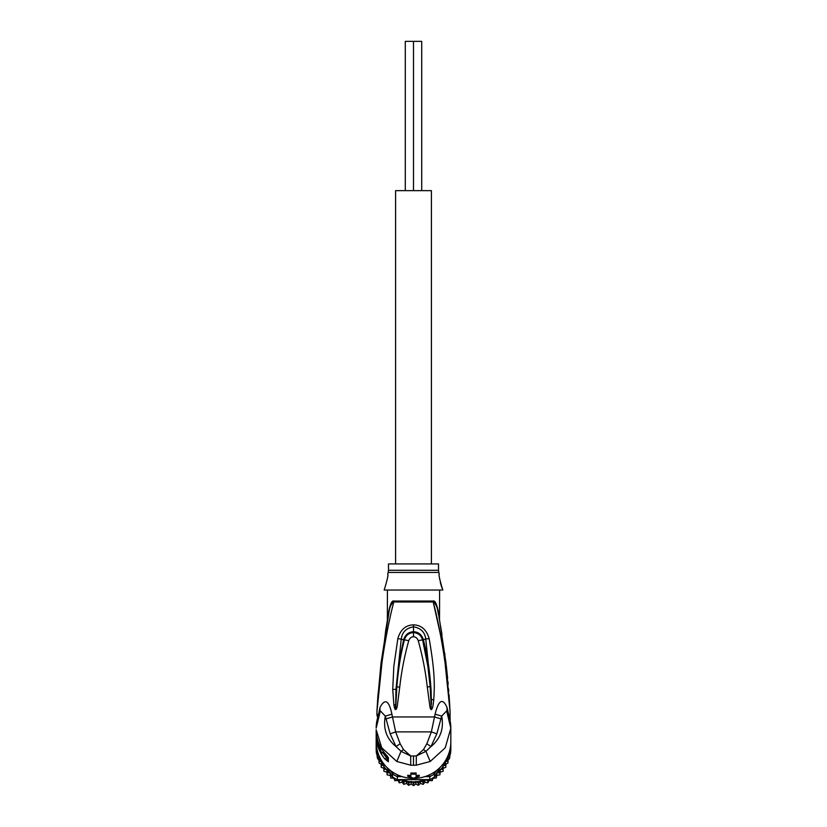 <?xml version="1.0" encoding="UTF-8"?>
<svg xmlns="http://www.w3.org/2000/svg" width="827" height="827" viewBox="0 0 827 827"><rect width="100%" height="100%" fill="white"/><g stroke="black" fill="none" stroke-linecap="round" stroke-linejoin="round"><path stroke-width="1.24" d="M421.708 190.655L421.708 41.35L413.5 41.35L413.5 190.655L413.5 41.35L405.292 41.35L405.292 190.655M431.415 563.921L431.415 190.655L395.585 190.655L395.585 563.921M450.043 711.334L445.081 663.14C443.2 648.606 438.289 620.839 433.224 601.994A5.231 3.928 90 0 1 433.162 601.053L434.599 601.632M388.38 757.677A3.732 3.68 180 0 1 387.387 756.229L385.206 753.759C379.283 746.822 376.275 738.821 376.171 729.755A37.329 36.76 -0 0 0 385.186 753.707L388.38 757.677L388.38 761.77L385.186 759.269A37.329 36.76 180 0 1 376.171 735.317L376.171 741.612A37.329 36.76 -0 0 0 413.5 778.372A37.329 36.76 -0 0 0 450.829 741.612L450.829 728.184L446.632 710.889L441.69 716.099L435.085 714.197L431.363 731.885L426.856 743.742L423.486 749.551L416.332 755.961L410.668 755.961L403.514 749.551L400.144 743.742L395.637 731.885L391.915 714.197C388.99 700.397 385.031 698.112 380.038 707.333L378.208 715.975M410.885 774.072L410.885 772.966A37.329 36.76 -0 0 0 413.5 773.059A37.329 36.76 -0 0 0 416.115 772.966L416.115 774.072A38.445 37.866 180 0 1 410.885 774.072L410.885 776.667A38.445 37.866 180 0 1 407.752 776.326L407.752 775.209A37.329 36.76 -0 0 0 410.885 775.561M376.171 729.755L381.743 747.773L396.795 761.481L410.74 765.192L413.5 765.285L416.26 765.192L430.205 761.481L425.946 751.34L423.486 749.551M380.368 710.889C377.598 716.327 376.192 722.095 376.171 728.184L380.368 710.889L385.31 716.099L391.915 714.197M407.752 776.326L413.5 778.176L419.248 776.326A38.445 37.866 180 0 1 416.115 776.667L416.115 774.072M416.115 775.561A37.329 36.76 -0 0 0 419.248 775.209L419.248 776.326M446.632 710.889C449.402 716.327 450.808 722.095 450.829 728.184L445.246 747.784L430.205 761.481M416.26 765.192L416.332 755.961L425.946 751.34L430.991 746.554L426.856 743.742M436.832 733.828L441.69 716.099C444.047 728.628 440.471 738.769 430.991 746.554L436.832 733.828L431.363 731.885L395.637 731.885L390.168 733.828L396.009 746.554L401.054 751.34L403.514 749.551M400.144 743.742L396.009 746.554C386.529 738.769 382.953 728.628 385.31 716.099L390.168 733.828M396.795 761.481L401.054 751.34L410.668 755.961L410.74 765.192M379.862 711.944L380.038 707.333M376.947 711.375L376.926 715.014L377.37 714.249L378.135 716.275M429.151 638.558C426.525 629.667 421.305 625.098 413.5 624.861C405.675 625.109 400.464 629.667 397.849 638.558L393.828 666.283L392.732 689.439L393.9 704.924C394.407 707.953 394.965 709.525 395.595 709.649L395.595 709.649C396.412 709.339 397.001 707.953 397.353 705.503L399.72 687.154C401.488 671.39 404.496 655.894 408.755 640.667C409.706 638.155 411.298 636.842 413.5 636.728C415.712 636.842 417.294 638.155 418.245 640.677C422.483 655.832 425.491 671.245 427.259 686.927L429.978 707.033C430.226 708.605 430.702 709.483 431.405 709.649L431.405 709.649C432.666 708.088 432.831 707.478 433.741 699.828C434.547 686.379 435.302 673.912 429.151 638.558L425.76 639.013L431.084 690.121L431.477 704.263M376.957 711.344L381.991 662.582C383.904 648.058 388.69 621.015 393.776 601.994L433.224 601.994L440.367 634.216M393.249 604.01L391.833 609.747M389.962 617.903L388.318 625.625M379.273 684.694L378.456 692.85M377.732 701.058L377.567 703.084M441.825 642.248L442.983 649.174M444.202 657L445.122 663.388M445.825 668.629L446.394 673.137M446.787 676.362L447.076 678.874M447.572 683.236L447.883 686.193M448.017 687.485L448.647 693.998M448.958 697.419L449.692 706.413M449.795 707.716L449.971 710.269M450.053 711.365L450.084 716.957L449.299 716.957L446.962 707.333C442.6 697.668 438.641 699.962 435.085 714.197M449.516 718.332L449.237 717.34M447.138 711.944L446.962 707.333M377.37 714.249L378.063 716.389M387.253 758.214L386.488 757.615L386.881 757.129L387.253 758.214M379.696 745.365L379.066 745.365A37.329 36.76 180 0 1 377.774 741.84L377.774 742.791A37.329 36.76 180 0 1 377.339 741.25L377.339 742.067A37.329 36.76 -0 0 0 377.774 743.607L377.774 744.569A37.329 36.76 -0 0 0 379.066 748.104L379.769 749.644A37.329 36.76 -0 0 0 381.66 753.097L384.317 752.715M377.143 739.483L376.171 732.133A37.329 36.76 180 0 0 376.357 735.741L376.357 736.557A37.329 36.76 -0 0 1 376.202 734.273L376.44 736.402A37.329 36.76 -0 0 1 376.171 731.988L376.171 731.171A37.329 36.76 180 0 0 377.143 739.483L377.505 739.483M376.171 731.171A37.329 36.76 180 0 1 376.182 730.468M379.066 745.365L381.66 753.097M379.066 746.533L380.275 746.533M377.339 741.25L378.042 741.25M427.259 686.927L430.143 686.637L427.89 666.448L422.597 639.86L418.245 640.677M399.72 687.154L396.836 686.855L395.657 709.328L396.836 686.855C398.779 664.215 401.25 652.679 404.413 639.86L403.638 639.664C405.313 634.64 408.6 631.993 413.5 631.714C418.41 631.952 421.698 634.609 423.362 639.664L422.597 639.86C421.108 635.301 418.08 632.882 413.5 632.614C408.879 632.882 405.84 635.301 404.413 639.86L408.755 640.667M393.9 704.924L395.523 704.614L395.647 709.308L395.957 689.346L401.24 639.013C402.191 632.066 406.274 628.013 413.5 626.856C420.726 628.013 424.809 632.066 425.76 639.013L423.362 639.664C426.68 652.927 429.42 665.663 431.084 690.121M397.849 638.558L403.638 639.664L398.759 663.306L395.957 689.346L392.732 689.439M430.143 686.637L431.343 709.339L430.143 686.637M388.948 612.383L387.377 620.312L388.814 611.081C390.396 603.648 392.07 600.309 393.838 601.053L393.838 601.053A5.231 3.928 -90 0 1 393.776 601.994C391.243 603.689 389.651 607.049 389.01 612.073L381.03 663.068L377.515 701.389M385.775 629.967L387.367 620.333L387.418 590.044M387.718 573.979C388.556 574.176 387.377 579.531 384.193 590.044C387.387 579.5 388.556 574.145 387.718 573.979L388.173 572.439L413.138 572.439M439.509 619.526L439.613 590.044M450.033 710.858L445.949 662.841L438.186 611.081C436.604 603.648 434.93 600.309 433.162 601.053L393.838 601.053M439.478 577.608L439.561 578.342M439.633 578.848L439.788 579.861M440.284 582.239L441.06 585.123M441.07 585.144L441.587 586.746M441.608 586.808L442.807 590.044C439.613 579.5 438.444 574.145 439.282 573.979L438.827 572.439L388.173 572.439L388.494 570.289L438.506 570.289L438.827 572.439M384.193 590.044L442.807 590.044M438.506 570.289L438.506 563.921L388.494 563.921L388.494 570.289M440.005 622.876L440.119 623.527M440.419 625.274L440.801 627.445M440.832 627.662L441.99 634.64M444.719 653.185L444.947 654.87M445.577 659.822L445.898 662.468M446.26 665.487L446.322 666.086M446.342 666.211L446.528 667.875M446.652 668.95L447.655 678.636M447.914 681.365L448.172 684.208M448.565 688.788L448.751 691.083M449.03 694.732L449.144 696.251M449.175 696.758L449.805 706.547M433.224 601.994C435.757 603.689 437.349 607.049 437.99 612.073L438.506 614.771M377.701 698.577L377.743 697.916M377.753 697.709L385.723 630.257M387.336 621.005L387.47 620.24M387.77 618.606L387.977 617.5M376.957 710.982L377.949 695.011L385.785 629.874L388.928 612.487M411.66 781.773L413.5 783.551L415.816 781.381L418.369 783.241L420.416 780.781L423.166 782.301L424.892 779.613L402.108 779.613L403.834 782.301L406.584 780.781L408.631 783.241L411.184 781.381L411.66 781.773A35.83 35.292 -0 0 0 413.459 781.825A35.83 35.292 -0 0 0 415.34 781.773M376.492 751.588A37.329 36.76 180 0 1 376.275 749.458L376.275 746.223A37.329 36.76 180 0 1 376.171 743.556L376.171 748.869A37.329 36.76 -0 0 0 376.171 749.138A37.329 36.76 -0 0 0 376.492 753.666L376.492 751.588L377.443 753.397L377.443 756.312L379.014 757.77L379.014 760.861L381.702 761.977L381.175 765.171L383.883 765.74L383.883 769.172L386.84 769.565L387.108 772.79L390.096 772.79L386.995 767.497M450.818 742.584A37.329 36.76 180 0 1 450.829 743.556L450.829 748.869A37.329 36.76 -0 0 1 450.508 753.666L450.508 751.588L449.557 753.397L449.557 756.312L447.986 757.77L447.986 760.861L445.298 761.977L445.825 765.171L443.117 765.74L443.117 769.172L440.16 769.565L439.892 772.79L436.904 772.79L436.356 773.71A35.83 35.292 -0 0 0 436.749 773.39L436.222 775.953L435.219 775.654L434.454 776.956L434.454 773.969A37.329 36.76 180 0 1 429.771 776.636L429.316 774.909M450.829 743.556A37.329 36.76 180 0 1 450.725 746.223L450.725 749.458A37.329 36.76 180 0 1 450.508 751.588M402.17 776.636L397.229 776.636A37.329 36.76 180 0 1 392.546 773.969L392.546 776.956A37.329 36.76 -0 0 0 394.841 778.372A37.329 36.76 -0 0 0 397.229 779.613L397.58 774.909A35.83 35.292 180 0 1 395.719 773.938M431.28 773.938A35.83 35.292 180 0 1 429.42 774.909M436.418 770.619L434.454 773.969L433.338 772.676M450.477 746.657L450.539 746.13M424.83 776.636L429.771 776.636L429.771 779.613A37.329 36.76 -0 0 0 432.159 778.372A37.329 36.76 -0 0 0 434.454 776.956M376.171 743.556A37.329 36.76 180 0 1 376.182 742.584M435.219 775.705L436.356 773.71M440.005 767.497L436.904 772.79M449.506 751.298L450.725 749.458M443.117 768.996L443.117 771.25L440.16 772.149L439.892 774.858L436.883 775.385L436.749 773.39M436.883 775.385L436.222 778.031L436.222 775.953M436.232 778.042L433.203 778.166L432.139 780.74L429.182 780.45L427.797 782.849L424.902 782.197L423.135 784.409L420.416 783.376L420.416 780.781M439.892 774.858L439.892 772.79M440.16 772.149L440.16 769.565M443.117 771.25L443.117 769.172M445.825 765.171L445.825 767.26L443.117 768.335M450.829 748.869L449.557 758.38L447.986 760.333L447.976 762.959L445.712 764.365M447.986 762.949L447.986 760.861M447.986 760.333L447.986 757.77M449.557 758.38L449.557 756.312M449.557 755.888L449.557 753.397M411.184 781.381L411.184 783.975L408.662 785.34L406.584 783.376L406.584 780.781M406.584 783.376L403.824 784.389L402.098 782.197L402.098 779.613L401.033 779.613A35.83 35.292 -0 0 0 401.508 779.789L402.108 779.613M402.098 782.197L399.203 782.849L397.818 779.613M397.818 780.45L394.83 780.719L393.797 777.752M393.797 778.166L390.768 778.042L390.117 772.821L390.778 775.953L391.781 775.654L392.546 776.956M390.768 778.042L390.778 775.953M390.117 775.385L387.108 774.878L386.84 769.565M386.84 772.149L383.883 771.26L383.883 768.996M383.883 768.335L381.175 767.26L381.175 765.171M420.416 783.376L418.369 785.309L415.816 783.975L413.531 785.65L411.184 783.975M418.369 785.309L418.369 783.241M381.288 764.365L379.014 762.949L379.014 760.333L377.443 758.39L376.171 749.138M408.631 785.309L408.631 783.241M401.033 779.613L398.748 779.665L399.214 780.75L401.508 779.789M413.459 783.469L413.5 785.629M427.786 782.828L427.786 780.75L425.491 779.789A35.83 35.292 -0 0 0 425.967 779.613L429.771 779.613M427.786 780.75L428.252 779.665M390.251 773.39A35.83 35.292 0 0 0 390.644 773.71L390.096 772.79M425.967 779.613L424.892 779.613M425.491 779.789L424.944 779.613L424.902 782.197M399.214 782.828L399.214 780.75M398.748 779.665L397.229 779.613M376.523 746.657L376.461 746.13M390.582 770.619L392.546 773.969L393.662 772.676M376.275 749.458L377.494 751.298M390.644 773.71L391.781 775.705M387.108 774.858L387.108 772.79M383.883 771.25L383.883 769.172M379.024 762.959L379.014 760.861M379.014 760.333L379.014 757.77M377.443 758.38L377.443 756.312M377.443 755.888L377.443 753.397M394.841 780.698L394.841 778.372M429.182 780.45L429.182 779.613M432.159 780.698L432.159 778.372M423.166 784.378L423.166 782.301M415.816 783.975L415.816 781.381M403.834 784.378L403.834 782.301M441.018 718.901L434.568 716.957L392.432 716.957L385.982 718.901M376.171 735.317A37.329 36.76 180 0 1 376.182 734.707L376.171 735.317M413.5 765.285L413.5 756.012M387.005 757.243L387.005 755.847M388.38 761.77A3.732 3.68 180 0 1 387.15 759.052L387.15 756.023M385.186 759.269L386.488 757.615A35.602 35.065 180 0 1 383.149 753.097M383.862 753.097A35.085 34.558 -0 0 0 386.881 757.129M384.079 752.415L381.66 752.415M413.5 636.728L413.5 624.861M433.741 699.828L431.436 699.58M437.504 772.738A35.83 35.292 0 0 0 440.109 770.175M440.77 769.43A35.83 35.292 0 0 0 443.117 766.402M443.675 765.575A35.83 35.292 -0 0 0 445.412 762.587M445.856 761.698A35.83 35.292 0 0 0 448.327 754.834M407.008 781.236A35.83 35.292 -0 0 0 410.657 781.711M402.46 780.109A35.83 35.292 0 0 0 406.016 781.05M416.343 781.711A35.83 35.292 -0 0 0 419.992 781.236M420.984 781.05A35.83 35.292 -0 0 0 424.54 780.109M381.588 762.587A35.83 35.292 0 0 0 383.325 765.575M383.883 766.402A35.83 35.292 -0 0 0 386.23 769.43M386.891 770.175A35.83 35.292 -0 0 0 389.496 772.738M378.673 754.834A35.83 35.292 -0 0 0 381.144 761.698M450.084 720.72L450.084 716.957M376.926 715.014L377.67 717.671M439.633 620.333L439.716 621.253M439.55 620.384L439.364 619.34M439.189 618.4L438.941 617.056M438.238 613.365L438.114 612.683M387.336 620.994L387.656 619.227"/></g></svg>
